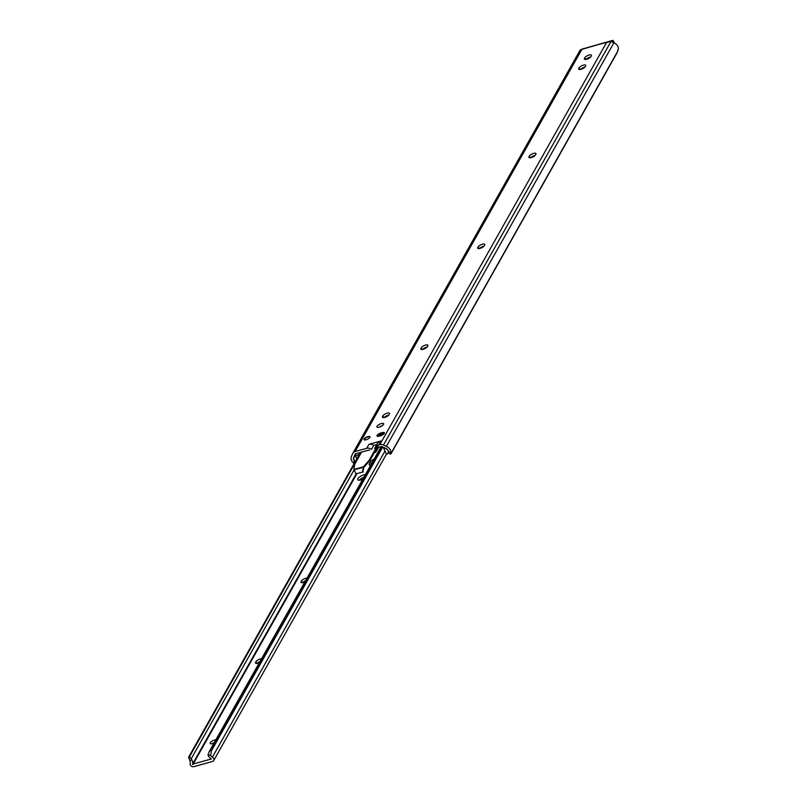 <?xml version="1.0" encoding="UTF-8"?>
<svg xmlns="http://www.w3.org/2000/svg" width="807" height="807" viewBox="0 0 807 807"><rect width="100%" height="100%" fill="white"/><g stroke="black" fill="none" stroke-linecap="round" stroke-linejoin="round"><path stroke-width="1.21" d="M379.199 427.175A3.722 1.311 154.3 0 1 382.306 425.672A3.722 1.311 154.3 0 1 382.377 425.652M381.297 423.584A3.722 1.311 -25.7 0 0 376.94 426.984A3.722 1.311 -25.7 0 0 379.28 427.155A3.722 1.311 -25.7 0 0 383.638 423.756A3.722 1.311 -25.7 0 0 381.297 423.584M479.509 248.536A3.722 1.311 154.3 0 1 483.443 246.286A3.722 1.311 154.3 0 1 483.998 246.155M484.674 245.086A3.722 1.311 -25.7 0 0 484.775 244.37A3.722 1.311 -25.7 0 0 482.435 244.198A3.722 1.311 -25.7 0 0 478.178 246.881L477.825 247.517A3.722 1.311 -25.7 0 0 477.714 248.233A3.722 1.311 -25.7 0 0 480.841 248.142A3.722 1.311 -25.7 0 0 484.311 245.721L484.674 245.086M530.703 157.728A3.722 1.311 154.3 0 1 534.638 155.479A3.722 1.311 154.3 0 1 535.192 155.347M535.868 154.278A3.722 1.311 -25.7 0 0 535.969 153.562A3.722 1.311 -25.7 0 0 533.629 153.391A3.722 1.311 -25.7 0 0 529.382 156.074L529.019 156.709A3.722 1.311 -25.7 0 0 528.918 157.426A3.722 1.311 -25.7 0 0 532.035 157.345A3.722 1.311 -25.7 0 0 535.505 154.914L535.868 154.278M586.154 59.375A3.722 1.311 154.3 0 1 590.088 57.126A3.722 1.311 154.3 0 1 590.643 56.994M591.319 55.925A3.722 1.311 -25.7 0 0 591.42 55.209A3.722 1.311 -25.7 0 0 589.08 55.037A3.722 1.311 -25.7 0 0 584.833 57.731L584.47 58.366A3.722 1.311 -25.7 0 0 584.369 59.072A3.722 1.311 -25.7 0 0 587.496 58.992A3.722 1.311 -25.7 0 0 590.966 56.561L591.319 55.925M580.465 69.473A3.722 1.311 154.3 0 1 584.399 67.213A3.722 1.311 154.3 0 1 584.954 67.082M585.63 66.013A3.722 1.311 -25.7 0 0 585.731 65.306A3.722 1.311 -25.7 0 0 583.39 65.125A3.722 1.311 -25.7 0 0 579.144 67.818L578.78 68.454A3.722 1.311 -25.7 0 0 578.68 69.16A3.722 1.311 -25.7 0 0 581.807 69.079A3.722 1.311 -25.7 0 0 585.277 66.648L585.63 66.013M422.626 349.431A3.722 1.311 154.3 0 1 426.56 347.181A3.722 1.311 154.3 0 1 427.115 347.05M427.791 345.981A3.722 1.311 -25.7 0 0 427.892 345.265A3.722 1.311 -25.7 0 0 425.551 345.093A3.722 1.311 -25.7 0 0 421.294 347.777L420.941 348.412A3.722 1.311 -25.7 0 0 420.83 349.128A3.722 1.311 -25.7 0 0 423.957 349.038A3.722 1.311 -25.7 0 0 427.428 346.617L427.791 345.981M384.233 417.512A3.722 1.311 154.3 0 1 388.167 415.262A3.722 1.311 154.3 0 1 388.722 415.131M389.398 414.062A3.722 1.311 -25.7 0 0 389.509 413.345A3.722 1.311 -25.7 0 0 387.168 413.174A3.722 1.311 -25.7 0 0 382.911 415.857L382.548 416.503A3.722 1.311 -25.7 0 0 382.447 417.209A3.722 1.311 -25.7 0 0 385.575 417.128A3.722 1.311 -25.7 0 0 389.045 414.697L389.398 414.062M367.881 436.587A3.309 1.17 -25.7 0 0 364.007 439.603A3.309 1.17 -25.7 0 0 366.085 439.765A3.309 1.17 -25.7 0 0 369.959 436.738A3.309 1.17 -25.7 0 0 367.881 436.587M374.317 452.656A3.783 3.157 -150.6 0 0 374.579 452.586A3.783 3.157 -150.6 0 0 376.344 451.264A3.783 3.157 -150.6 0 0 376.445 451.063L377.262 447.855A0.827 0.686 29.4 0 1 377.585 447.653L381.711 446.513L385.635 448.349A3.934 3.278 29.4 0 1 388.46 451.658L390.86 452.576A6.416 5.346 -150.6 0 0 386.361 446.402L383.456 445.04A4.953 4.136 -150.6 0 0 379.804 444.667L378.796 444.95A8.262 6.89 -150.6 0 0 374.952 447.855A8.262 6.89 -150.6 0 0 374.66 448.47M376.899 444.496A8.262 6.89 29.4 0 1 377.192 443.88A8.262 6.89 29.4 0 1 381.035 440.975L368.981 444.324A4.953 4.136 29.4 0 1 373.732 445.373L376.839 444.506M355.786 453.705L353.819 457.186L355.262 453.847L368.698 450.124A0.827 0.686 29.4 0 1 369.606 450.407M390.86 452.576L391.052 453.685L616.8 53.282L618.404 48.995A6.416 5.346 -150.6 0 0 613.895 42.832L611 41.46A4.953 4.136 -150.6 0 0 610.758 41.359L606.541 42.519A2.149 0.757 154.3 0 1 605.623 42.569L583.068 48.834A2.149 0.757 154.3 0 1 581.877 49.358L355.151 451.506A4.953 4.136 -150.6 0 0 352.841 453.252A4.953 4.136 -150.6 0 0 352.679 453.584L351.62 456.046A6.416 5.346 -150.6 0 0 353.416 462.966L354.475 461.09L355.241 461.665M580.586 49.711L581.877 49.358M373.732 445.373L371.492 449.348A4.953 4.136 -150.6 0 0 366.741 448.299L355.151 451.506M382.306 432.582L380.864 432.986A3.309 1.17 -25.7 0 0 376.99 436.002A3.309 1.17 -25.7 0 0 379.068 436.163L380.511 435.76A3.309 1.17 -25.7 0 0 384.384 432.744A3.309 1.17 -25.7 0 0 382.306 432.582L382.407 432.804M613.895 42.832L386.361 446.402M617.759 51.174L390.659 453.968M390.699 454.119L388.389 453.241L388.46 451.658M354.475 461.09A3.934 3.278 29.4 0 1 353.809 457.206A3.934 3.278 29.4 0 1 353.819 457.186M354.223 463.48L353.416 462.966M378.473 447.471A3.783 3.157 -150.6 0 0 378.523 447.391L376.445 451.063M583.068 48.834L605.391 42.438M359.539 454.048L355.524 456.147A3.551 2.966 -150.6 0 0 354.091 457.317A3.551 2.966 -150.6 0 0 354.091 459.929A3.551 2.966 -150.6 0 0 355.383 461.422M387.975 453.13A3.551 2.966 -150.6 0 1 386.553 454.301L383.678 448.329A3.551 2.966 -150.6 0 1 387.985 450.518A3.551 2.966 -150.6 0 1 387.975 453.13L388.49 452.223M386.553 454.301L383.678 448.329M355.524 456.147L356.825 458.86M359.297 480.236A5.367 1.896 154.3 0 1 363.907 477.24M365.46 474.486A5.367 1.896 -25.7 0 0 364.088 474.758A5.367 1.896 -25.7 0 0 357.794 479.671A5.367 1.896 -25.7 0 0 361.173 479.923A5.367 1.896 -25.7 0 0 362.696 479.398M212.433 743.62A3.722 1.311 154.3 0 1 214.329 742.541M215.873 739.807A3.722 1.311 -25.7 0 0 214.531 740.029A3.722 1.311 -25.7 0 0 210.173 743.429A3.722 1.311 -25.7 0 0 212.513 743.6A3.722 1.311 -25.7 0 0 214.067 743.005M307.063 578.064A3.722 1.311 -25.7 0 0 305.722 578.276A3.722 1.311 -25.7 0 0 301.465 580.959L301.112 581.595A3.722 1.311 -25.7 0 0 301.001 582.311A3.722 1.311 -25.7 0 0 304.905 581.897M261.559 658.774A3.722 1.311 -25.7 0 0 260.217 658.986A3.722 1.311 -25.7 0 0 255.96 661.679L255.607 662.315A3.722 1.311 -25.7 0 0 255.496 663.031A3.722 1.311 -25.7 0 0 259.39 662.608M190.059 761.142A3.934 3.278 29.4 0 1 190.19 763.311A2.774 2.31 -150.6 0 0 193.882 766.65L212.412 761.505A2.774 2.31 -150.6 0 0 212.402 757.148A3.934 3.278 29.4 0 1 210.667 755.423L208.014 754.787A6.416 5.346 -150.6 0 0 211.404 758.953L192.49 764.209A6.416 5.346 -150.6 0 0 191.541 759.357L190.059 761.142L188.596 757.238L189.242 756.472L191.541 759.357M360.467 452.404L188.596 757.238M360.709 452.334L189.242 756.472M361.173 452.213L189.383 756.905M354.031 470.007L191.178 758.852M374.176 459.042A4.953 1.755 -25.7 0 0 370.403 461.917L369.324 463.823A4.953 1.755 -25.7 0 0 369.182 464.771A4.953 1.755 -25.7 0 0 370.645 465.286M208.014 754.787L209.356 751.357L210.244 750.641L211.384 750.913L210.667 755.423M381.146 446.664L209.356 751.357M381.711 446.513L210.244 750.641M382.74 446.997L211.384 750.913M302.796 582.614A3.722 1.311 154.3 0 1 305.52 580.798M257.282 663.334A3.722 1.311 154.3 0 1 260.015 661.508M377.505 445.454L369.122 460.323L363.422 466.799L362.424 472.105L356.079 473.86L353.839 469.462L354.697 464.328L361.586 452.091M362.424 472.105L356.079 473.86M362.888 472.256L363.695 467.576L369.848 460.565L378.634 445M369.122 460.323L369.848 460.565M366.741 448.299L368.981 444.324M381.035 440.975L378.796 444.95M606.541 42.519L379.804 444.667M611 41.46L383.456 445.04M382.548 416.503L383.073 417.572M382.911 415.857L383.739 417.582M420.941 348.412L421.456 349.492M421.294 347.777L422.122 349.502M578.78 68.454L579.295 69.523M579.144 67.818L579.971 69.533M584.47 58.366L584.984 59.436M584.833 57.731L585.66 59.446M529.019 156.709L529.533 157.789M529.382 156.074L530.209 157.799M477.825 247.517L478.339 248.596M478.178 246.881L479.015 248.606M378.967 436.194A3.218 1.14 154.3 0 1 378.493 435.891A3.218 1.14 154.3 0 1 378.574 435.296M383.184 434.479A3.057 1.079 -25.7 0 0 384.001 433.611A3.057 1.079 -25.7 0 0 382.165 432.885A3.057 1.079 -25.7 0 0 378.665 435.094A3.057 1.079 -25.7 0 0 379.744 435.972M369.646 437.687A3.057 1.079 -25.7 0 0 369.717 437.576A3.057 1.079 -25.7 0 0 367.881 436.839A3.057 1.079 -25.7 0 0 364.381 439.058A3.057 1.079 -25.7 0 0 364.946 439.956M364.199 439.805A3.218 1.14 154.3 0 1 364.29 439.26M383.799 432.784A3.218 1.14 154.3 0 1 384.303 433.097A3.218 1.14 154.3 0 1 384.344 433.268M369.515 436.748A3.218 1.14 154.3 0 1 369.999 437.021C368.335 436.405 366.428 437.091 364.31 439.109L364.219 439.855M583.723 48.47L580.979 49.651M611.978 41.924L612.846 40.39L605.462 42.438M614.47 43.074L613.27 40.592L612.402 42.125M356.169 473.891L192.49 764.209M356.714 473.971L192.883 764.562M384.788 451.395L212.402 757.148M255.607 662.315L256.122 663.384M255.96 661.679L256.787 663.404M301.112 581.595L301.626 582.674M301.465 580.959L302.302 582.684M369.324 463.823L370.02 465.256M370.403 461.917L371.391 463.975M363.422 466.799L353.839 469.462M363.221 467.303L353.96 469.866M580.324 49.772L352.841 453.252M378.523 447.391L376.344 451.264M377.192 443.88L374.952 447.855M378.675 436.254L378.584 435.155L384.364 433.218M354.091 457.317L356.2 453.584M580.879 49.681L612.896 40.35L614.52 43.104M386.442 454.149L213.704 760.537"/></g></svg>
